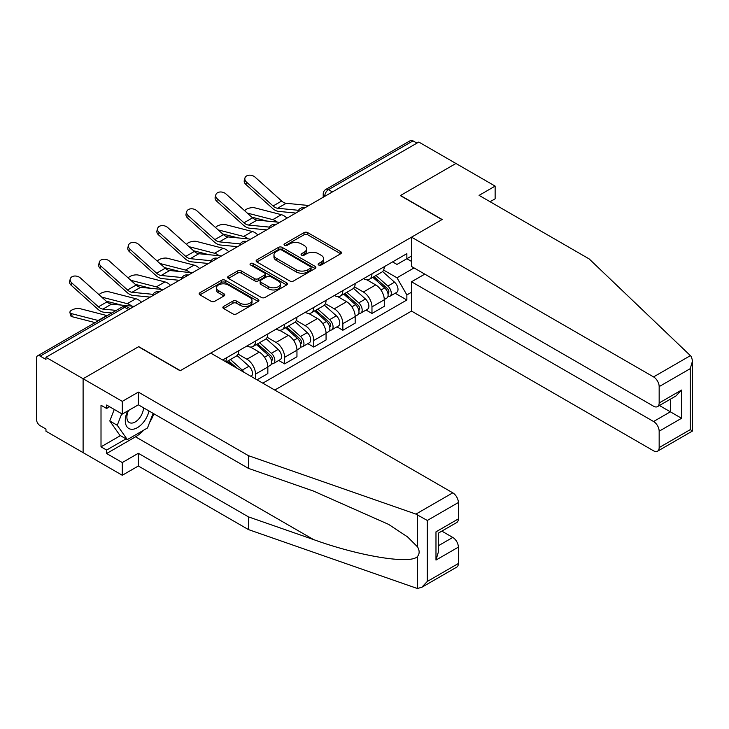 <?xml version="1.0" encoding="UTF-8"?>
<svg xmlns="http://www.w3.org/2000/svg" width="729" height="729" viewBox="0 0 729 729"><rect width="100%" height="100%" fill="white"/><g stroke="black" fill="none" stroke-linecap="round" stroke-linejoin="round"><path stroke-width="1.09" d="M318.655 265.001A1.813 1.048 0 0 0 321.216 265.001L340.68 253.765A2.588 1.494 0 0 0 341.436 252.708A2.588 1.494 0 0 0 340.68 251.651L307.711 232.615A2.588 1.494 0 0 0 304.048 232.615L284.583 243.851A1.813 1.048 0 0 0 284.055 244.589A1.813 1.048 0 0 0 284.583 245.336A1.813 1.048 0 0 0 287.153 245.336L289.668 243.878A8.292 4.784 0 0 1 301.387 243.878L304.139 245.463A8.292 4.784 0 0 1 306.563 248.844A8.292 4.784 0 0 1 304.139 252.234L301.615 253.683A1.813 1.048 0 0 0 301.086 254.43A1.813 1.048 0 0 0 301.615 255.168A1.813 1.048 0 0 0 304.184 255.168L306.699 253.71A8.292 4.784 0 0 1 318.427 253.71L321.17 255.296A8.292 4.784 0 0 1 323.603 258.686A8.292 4.784 0 0 1 321.17 262.066L318.655 263.524A1.813 1.048 0 0 0 318.126 264.262A1.813 1.048 0 0 0 318.655 265.001L318.655 263.524M223.639 306.426A2.588 1.494 0 0 0 222.874 307.483A2.588 1.494 0 0 0 223.639 308.54L232.888 313.88A2.588 1.494 0 0 0 236.551 313.88L258.166 301.405A2.588 1.494 0 0 0 258.923 300.348A2.588 1.494 0 0 0 258.166 299.291L225.188 280.255A2.588 1.494 0 0 0 221.525 280.255L199.919 292.73A2.588 1.494 0 0 0 199.154 293.796A2.588 1.494 0 0 0 199.919 294.853L211.091 301.296A2.588 1.494 0 0 0 214.754 301.296L224.003 295.956A2.588 1.494 0 0 0 224.76 294.899A2.588 1.494 0 0 0 224.003 293.842L218.463 290.643A6.925 4 0 0 1 216.431 287.818A6.925 4 0 0 1 220.705 284.119A6.925 4 0 0 1 228.259 284.984L249.965 297.523A6.925 4 0 0 1 251.997 300.348A6.925 4 0 0 1 247.714 304.048A6.925 4 0 0 1 240.169 303.173L236.551 301.086A2.588 1.494 0 0 0 232.888 301.086L223.639 306.426L223.639 308.54M45.963 357.301L418.811 142.046L455.944 163.478L400.339 195.591L441.947 219.611L180.327 370.66L138.71 346.63L83.106 378.743L45.963 357.301L45.963 359.452L40.186 356.117A5.276 3.044 -120 0 0 37.544 355.852A5.276 3.044 -120 0 0 36.45 358.267L36.45 419.248A5.276 3.044 -120 0 0 40.186 425.718L45.963 429.053L45.963 431.213L83.106 452.645L83.106 378.743L83.106 452.645L122.29 475.272L122.29 462.56L138.337 453.292L138.337 466.004L122.29 475.272M289.85 280.993A2.588 1.494 0 0 0 293.514 280.993L315.128 268.518A2.588 1.494 0 0 0 315.885 267.461A2.588 1.494 0 0 0 315.128 266.404L282.159 247.368A2.588 1.494 0 0 0 278.496 247.368L256.881 259.843A2.588 1.494 0 0 0 256.125 260.9A2.588 1.494 0 0 0 256.881 261.957L289.85 280.993M251.286 265.392A1.813 1.048 0 0 1 253.127 265.648L253.127 263.497L286.643 282.843A2.588 1.494 0 0 1 287.408 283.9A2.588 1.494 0 0 1 286.643 284.966L265.028 297.441A2.588 1.494 0 0 1 261.365 297.441L228.396 278.405L228.396 276.291A2.588 1.494 0 0 0 227.639 277.348A2.588 1.494 0 0 0 228.396 278.405M228.396 276.291L237.645 270.951A2.588 1.494 0 0 1 241.308 270.951L254.685 278.669A2.588 1.494 0 0 0 258.348 278.669L264.481 275.125A2.588 1.494 0 0 0 265.238 274.068A2.588 1.494 0 0 0 264.481 273.011L250.557 264.973A1.813 1.048 0 0 1 250.029 264.235A1.813 1.048 0 0 1 251.15 263.269A1.813 1.048 0 0 1 253.127 263.497M274.751 390.051L411.53 311.083L653.567 450.814A7.919 4.574 -120 0 0 657.522 451.205A7.919 4.574 -120 0 0 659.162 447.588L659.162 431.213A7.919 4.574 -120 0 0 653.567 421.517L670.361 411.812L681.551 418.282L659.162 431.213M332.406 191.927L328.487 189.658A5.276 3.044 60 0 0 325.854 189.403L410.381 140.597A5.276 3.044 60 0 1 413.024 140.861L328.487 189.658A5.276 3.044 120 0 0 324.76 196.128L324.76 196.338M416.942 143.121L413.024 140.861M371.972 273.803A12.138 7.008 60 0 1 369.457 279.253L381.777 272.145A12.138 7.008 -120 0 0 384.283 266.696M354.494 286.88L363.388 292.01A12.138 7.008 60 0 1 371.972 306.882L384.283 299.774A12.138 7.008 -120 0 0 375.699 284.902L366.887 279.808M384.283 299.774L384.283 306.344L371.972 313.452L366.067 310.044M369.457 279.253A12.138 7.008 60 0 1 363.479 278.706M371.972 306.882L371.972 313.452M342.858 290.616A12.138 7.008 60 0 1 340.343 296.065L352.663 288.948A12.138 7.008 -120 0 0 355.178 283.499M336.953 326.847L342.858 330.255L355.178 323.147L355.178 316.577A12.138 7.008 -120 0 0 346.594 301.706L337.773 296.621M340.343 296.065A12.138 7.008 60 0 1 334.374 295.509M325.38 303.683L334.274 308.823A12.138 7.008 60 0 1 342.858 323.685L342.858 330.255M313.752 307.419A12.138 7.008 60 0 1 311.237 312.869L323.548 305.761A12.138 7.008 -120 0 0 326.063 300.312M307.848 343.66L313.752 347.068L326.063 339.96L326.063 333.381A12.138 7.008 -120 0 0 317.479 318.518L308.668 313.424M311.237 312.869A12.138 7.008 60 0 1 305.26 312.322M296.266 320.487L305.169 325.626A12.138 7.008 60 0 1 313.752 340.498L313.752 347.068M284.638 324.223A12.138 7.008 60 0 1 282.123 329.672L294.443 322.564A12.138 7.008 -120 0 0 296.958 317.115M278.733 360.463L284.638 363.871L296.958 356.763L296.958 350.193A12.138 7.008 -120 0 0 288.374 335.322L279.553 330.237M282.123 329.672A12.138 7.008 60 0 1 276.145 329.125M267.16 337.299L276.054 342.43A12.138 7.008 60 0 1 284.638 357.301L284.638 363.871M255.524 341.035A12.138 7.008 60 0 1 253.018 346.485L265.329 339.368A12.138 7.008 -120 0 0 267.844 333.918M257.018 379.818L267.844 373.567L267.844 366.997A12.138 7.008 -120 0 0 259.26 352.125L250.448 347.04M253.018 346.485A12.138 7.008 60 0 1 247.04 345.938M238.046 354.103L246.94 359.242A12.138 7.008 60 0 1 255.524 374.105L255.524 378.952M226.145 361.994L236.223 356.18A12.138 7.008 -120 0 0 238.729 350.731M226.418 357.839A12.138 7.008 60 0 1 225.516 361.63M411.53 261.419L406.864 258.722L396.977 264.436L392.594 261.902M383.6 270.067L396.977 277.795L414.054 267.935M411.53 292.229L406.864 294.917L396.977 277.795M262.804 383.153L406.864 299.983L406.864 294.917M411.53 256.025L406.864 258.722L406.864 253.656L222.682 359.998M395.173 293.24L406.864 299.983M319.375 265.256L321.17 264.217A8.292 4.784 0 0 0 323.603 260.836L323.603 258.686M306.563 248.844L306.563 251.004A8.292 4.784 0 0 1 304.139 254.385L302.344 255.423M340.643 253.783L307.711 234.765A2.588 1.494 0 0 0 304.048 234.765L285.312 245.591M315.092 268.536L282.159 249.518A2.588 1.494 0 0 0 278.496 249.518L256.918 261.984M310.545 268.199A1.813 1.048 0 0 0 311.083 267.461A1.813 1.048 0 0 0 310.545 266.723L281.604 250.011A1.813 1.048 0 0 0 279.043 250.011L276.391 251.541A8.292 4.784 0 0 0 273.958 254.931A8.292 4.784 0 0 0 276.391 258.312L296.165 269.73A8.292 4.784 0 0 0 307.893 269.73L310.545 268.199L310.545 270.359A1.813 1.048 0 0 0 311.083 269.612L311.083 267.461M273.958 254.931L273.958 257.082A8.292 4.784 0 0 0 276.391 260.463L276.391 258.312M310.545 270.359L307.893 271.89A8.292 4.784 0 0 1 296.165 271.89L276.391 260.463M228.432 278.423L237.645 273.102L237.645 270.951M265.238 274.068L265.238 276.227A2.588 1.494 0 0 1 264.481 277.284L258.348 280.82A2.588 1.494 0 0 1 254.685 280.82L241.308 273.102A2.588 1.494 0 0 0 237.645 273.102M253.127 265.648L286.606 284.984M268.554 286.679A6.925 4 0 0 0 276.109 287.545A6.925 4 0 0 0 280.383 283.854A6.925 4 0 0 0 278.36 281.02L270.705 276.61A2.588 1.494 0 0 0 267.042 276.61L260.909 280.146A2.588 1.494 0 0 0 260.153 281.212A2.588 1.494 0 0 0 260.909 282.269L268.554 286.679L268.554 288.839A6.925 4 0 0 0 276.109 289.705A6.925 4 0 0 0 280.383 286.005L280.383 283.854M260.153 281.212L260.153 283.362A2.588 1.494 0 0 0 260.909 284.419L260.909 282.269M268.554 288.839L260.909 284.419M251.997 300.348L251.997 302.508A6.925 4 0 0 1 247.714 306.198A6.925 4 0 0 1 240.169 305.333L236.551 303.246A2.588 1.494 0 0 0 232.888 303.246L223.666 308.567M216.431 287.818L216.431 289.969A6.925 4 0 0 0 218.463 292.803L218.463 290.643M224.003 293.842L224.003 295.956L218.463 292.803M258.13 301.423L225.188 282.415A2.588 1.494 0 0 0 221.525 282.415L199.946 294.871M286.998 218.144A13.195 7.618 -120 0 0 281.403 214.69L254.813 207.847A6.069 2.442 -11.9 0 0 248.935 208.212A6.069 2.442 -11.9 0 0 244.716 210.781M372.811 277.321L384.675 287.9A6.597 3.809 60 0 1 386.744 298.106L384.283 299.528M373.13 277.594L378.706 280.82M374.013 276.628L387.208 288.402A3.171 1.832 60 0 1 388.202 293.304A3.171 1.832 60 0 1 387.91 293.413M375.982 275.489L387.846 286.069A6.597 3.809 60 0 1 389.915 296.275A6.597 3.809 60 0 1 387.928 296.484M382.597 271.516L394.562 282.187A6.597 3.809 60 0 1 396.64 292.393L389.915 296.275M267.142 221.087L251.806 217.151M277.302 222.09A13.195 7.618 -120 0 0 272.819 219.639L247.268 213.078M308.859 205.523L286.169 203.291A9.769 5.641 60 0 1 281.676 201.022L255.086 177.156A6.069 4.31 15.6 0 0 249.118 175.197A6.069 4.31 15.6 0 0 244.944 178.004A6.069 4.31 15.6 0 0 246.502 182.113L245.855 184.437A6.069 4.31 -164.4 0 1 244.297 180.327L244.944 178.004M298.535 210.307L277.585 208.248A9.769 5.641 60 0 1 273.093 205.979L246.502 182.113M295.783 213.068L278.514 211.374A13.195 7.618 60 0 1 272.446 208.303L245.855 184.437M257.884 234.948A13.195 7.618 -120 0 0 252.289 231.494L225.698 224.66A6.069 2.442 -11.9 0 0 219.821 225.015A6.069 2.442 -11.9 0 0 215.602 227.594M343.705 294.124L355.561 304.713A6.597 3.809 60 0 1 357.638 314.91L355.178 316.331M344.015 294.407L349.601 297.623M344.899 293.432L358.094 305.214A3.171 1.832 60 0 1 359.096 310.107A3.171 1.832 60 0 1 358.805 310.226M346.876 292.293L358.741 302.881A6.597 3.809 60 0 1 360.809 313.078A6.597 3.809 60 0 1 358.814 313.288M353.492 288.32L365.457 298.999A6.597 3.809 60 0 1 367.525 309.196L360.809 313.078M238.037 237.9L222.691 233.954M248.188 238.893A13.195 7.618 -120 0 0 243.705 236.451L218.153 229.881M228.778 251.76A13.195 7.618 -120 0 0 223.174 248.297L196.593 241.463A6.069 2.442 -11.9 0 0 190.716 241.828A6.069 2.442 -11.9 0 0 186.496 244.397M314.591 310.928L326.455 321.516A6.597 3.809 60 0 1 328.524 331.713L326.063 333.135M314.91 311.21L320.487 314.436M315.785 310.235L328.989 322.018A3.171 1.832 60 0 1 329.982 326.911A3.171 1.832 60 0 1 329.69 327.029M317.762 309.096L329.626 319.685A6.597 3.809 60 0 1 331.695 329.882A6.597 3.809 60 0 1 329.708 330.1M324.378 305.132L336.342 315.803A6.597 3.809 60 0 1 338.411 326.009L331.695 329.882M208.922 254.703L193.586 250.758M219.083 255.706A13.195 7.618 -120 0 0 214.59 253.255L189.048 246.684M690.399 355.643L691.411 356.791L692.55 360.864L690.235 368.664L659.162 386.607A7.919 4.574 -120 0 0 653.567 376.911L690.399 355.643L589.187 258.941L479.081 195.372L495.137 186.105L455.944 163.478L400.522 195.481L442.138 219.502L411.53 237.171L653.567 376.911M495.137 186.105L495.137 198.817L490.098 201.733M411.53 311.083L411.53 281.777L653.567 421.517M411.53 237.171L411.53 266.477L653.567 406.217A7.919 4.574 -120 0 0 657.522 406.609A7.919 4.574 -120 0 0 659.162 402.982L659.162 386.607M424.779 274.131L411.53 281.777M659.426 405.506L670.361 411.812L670.361 399.191M659.162 402.982L681.551 390.051L675.956 395.965L657.522 406.609M659.162 447.588L690.235 429.645L691.411 430.329M138.337 453.292L248.434 516.861L248.434 529.573L415.94 588.011L417.608 588.403L421.699 587.355L427.303 581.45L458.368 563.508A7.919 4.574 60 0 1 456.728 567.135L421.699 587.355M248.434 516.861L313.516 539.56C359.743 556.364 411.53 564.702 417.608 556.327C419.64 553.776 419.64 550.65 417.608 546.95L407.557 536.909L388.539 524.351L313.516 491.082L248.434 468.373L138.337 404.814L122.29 414.081L106.616 405.032L106.616 408.477L101.012 405.242L101.012 446.831L106.616 450.066L126.026 438.858M248.434 529.573L138.337 466.004M458.368 502.527L427.303 520.47L415.94 514.1L248.434 455.661L138.337 392.102L122.29 401.369L83.106 378.743L138.528 346.74L180.136 370.769L210.745 353.1L452.773 492.831A7.919 4.574 60 0 1 458.368 502.527L458.368 518.902A7.919 4.574 60 0 1 456.728 522.529L438.293 533.172L438.293 552.263L435.978 560.063L435.978 531.833C438.995 533.582 438.995 533.582 435.978 531.833L458.368 518.902M122.29 401.369L122.29 414.081M143.768 430.119A29.689 17.141 -60 0 1 135.539 436.808L106.616 453.511L122.29 462.56M106.616 453.511L106.616 450.066M138.337 392.102L138.337 404.814M248.434 455.661L248.434 468.373M438.293 545.793L452.773 537.437A7.919 4.574 60 0 1 458.368 547.133L458.368 563.508M452.773 537.437L441.838 531.131M153.874 413.78A29.689 17.141 -60 0 1 149.664 422.355M109.596 406.755L106.616 408.477M101.012 446.831L120.431 435.623M127.63 410.992A17.15 9.905 120 0 0 125.279 420.651A17.15 9.905 120 0 0 135.64 428.524A17.15 9.905 120 0 0 149.017 410.983M128.55 410.463A11.746 6.78 120 0 0 126.892 417.17A11.746 6.78 120 0 0 129.325 422.547A11.746 6.78 120 0 0 138.291 419.485A11.746 6.78 120 0 0 143.495 407.793M153.145 413.361L147.477 427.978L127.329 439.614L119.866 435.304L109.797 420.97L114.262 409.443M127.329 439.614L117.26 425.28L121.734 413.753M109.797 420.97L117.26 425.28M279.745 222.327L257.055 220.103A9.769 5.641 60 0 1 252.562 217.825L225.972 193.96A6.069 4.31 15.6 0 0 220.003 192A6.069 4.31 15.6 0 0 215.839 194.807A6.069 4.31 15.6 0 0 217.388 198.917L216.741 201.24A6.069 4.31 -164.4 0 1 215.192 197.14L215.839 194.807M269.42 227.111L248.471 225.061A9.769 5.641 60 0 1 243.978 222.782L217.388 198.917M266.677 229.881L249.4 228.177A13.195 7.618 60 0 1 243.331 225.106L216.741 201.24M250.639 239.139L227.94 236.907A9.769 5.641 60 0 1 223.457 234.638L196.866 210.772A6.069 4.31 15.6 0 0 190.898 208.813A6.069 4.31 15.6 0 0 186.724 211.62A6.069 4.31 15.6 0 0 188.282 215.729L187.635 218.053A6.069 4.31 -164.4 0 1 186.077 213.943L186.724 211.62M240.315 243.923L219.356 241.864A9.769 5.641 60 0 1 214.873 239.586L188.282 215.729M237.563 246.684L220.286 244.99A13.195 7.618 60 0 1 214.217 241.919L187.635 218.053M199.664 268.564A13.195 7.618 -120 0 0 194.069 265.11L167.479 258.276A6.069 2.442 -11.9 0 0 161.601 258.631A6.069 2.442 -11.9 0 0 157.382 261.201M285.476 327.74L297.341 338.32A6.597 3.809 60 0 1 299.409 348.526L296.949 349.947M285.795 328.014L291.381 331.239M286.679 327.048L299.874 338.821A3.171 1.832 60 0 1 300.867 343.724A3.171 1.832 60 0 1 300.585 343.833M288.657 325.909L300.512 336.488A6.597 3.809 60 0 1 302.59 346.694A6.597 3.809 60 0 1 300.594 346.904M295.263 321.936L307.237 332.615A6.597 3.809 60 0 1 309.306 342.812L302.59 346.694M179.817 271.516L164.472 267.57M189.968 272.509A13.195 7.618 -120 0 0 185.485 270.067L159.933 263.497M170.559 285.367A13.195 7.618 -120 0 0 164.954 281.913L138.364 275.079A6.069 2.442 -11.9 0 0 132.496 275.434A6.069 2.442 -11.9 0 0 128.268 278.013M256.371 344.544L268.236 355.132A6.597 3.809 60 0 1 270.304 365.329L267.844 366.751M256.681 344.826L262.267 348.052M257.565 343.851L270.769 355.634A3.171 1.832 60 0 1 271.762 360.527A3.171 1.832 60 0 1 271.47 360.645M259.542 342.712L271.407 353.301A6.597 3.809 60 0 1 273.475 363.498A6.597 3.809 60 0 1 271.48 363.707M266.158 338.739L278.123 349.419A6.597 3.809 60 0 1 280.191 359.625L273.475 363.498M150.703 288.32L135.366 284.374M160.854 289.313A13.195 7.618 -120 0 0 156.37 286.871L130.819 280.3M141.444 302.18A13.195 7.618 -120 0 0 135.849 298.726L109.259 291.882A6.069 2.442 -11.9 0 0 103.381 292.247A6.069 2.442 -11.9 0 0 99.162 294.817M227.257 361.347L231.33 364.983M227.576 361.63L233.152 364.855M236.916 368.209L228.459 360.664M230.428 359.515L242.292 370.104A6.597 3.809 60 0 1 244.206 372.419M237.043 355.552L249.008 366.222A6.597 3.809 60 0 1 251.113 376.41M121.588 305.123L106.252 301.186M131.749 306.125A13.195 7.618 -120 0 0 127.265 303.674L101.714 297.104M221.525 255.943L198.835 253.719A9.769 5.641 60 0 1 194.342 251.441L167.752 227.576A6.069 4.31 15.6 0 0 161.783 225.616A6.069 4.31 15.6 0 0 157.619 228.423A6.069 4.31 15.6 0 0 159.168 232.533L158.521 234.856A6.069 4.31 -164.4 0 1 156.963 230.747L157.619 228.423M211.2 260.727L190.251 258.667A9.769 5.641 60 0 1 185.758 256.398L159.168 232.533M208.448 263.488L191.18 261.793A13.195 7.618 60 0 1 185.111 258.722L158.521 234.856M192.41 272.746L169.72 270.523A9.769 5.641 60 0 1 165.228 268.245L138.647 244.388A6.069 4.31 15.6 0 0 132.669 242.429A6.069 4.31 15.6 0 0 128.504 245.236A6.069 4.31 15.6 0 0 130.063 249.336L129.416 251.669A6.069 4.31 -164.4 0 1 127.857 247.559L128.504 245.236M182.095 277.539L161.136 275.48A9.769 5.641 60 0 1 156.644 273.202L130.063 249.336M179.343 280.3L162.066 278.606A13.195 7.618 60 0 1 155.997 275.526L129.416 251.669M163.305 289.559L140.615 287.326A9.769 5.641 60 0 1 136.123 285.057L109.532 261.192A6.069 4.31 15.6 0 0 103.564 259.232A6.069 4.31 15.6 0 0 99.39 262.039A6.069 4.31 15.6 0 0 100.948 266.149L100.301 268.472A6.069 4.31 -164.4 0 1 98.743 264.363L99.39 262.039M152.981 294.343L132.031 292.283A9.769 5.641 60 0 1 127.539 290.014L100.948 266.149M150.229 297.104L132.96 295.409A13.195 7.618 60 0 1 126.892 292.338L100.301 268.472M72.207 316.723A6.069 2.442 168.1 0 1 70.567 315.493L69.92 312.422A6.069 2.442 -11.9 0 0 71.56 313.652L72.207 316.723L95.116 322.61M107.172 315.657A13.195 7.618 -120 0 0 106.735 315.529L80.144 308.695A6.069 2.442 -11.9 0 0 73.392 309.342A6.069 2.442 -11.9 0 0 69.92 312.422M98.588 320.614A13.195 7.618 -120 0 0 98.151 320.487L71.56 313.652M134.191 306.362L111.501 304.139A9.769 5.641 60 0 1 107.008 301.861L80.418 277.995A6.069 4.31 15.6 0 0 74.449 276.036A6.069 4.31 15.6 0 0 70.285 278.843A6.069 4.31 15.6 0 0 71.834 282.952L71.187 285.276A6.069 4.31 -164.4 0 1 69.638 281.175L70.285 278.843M116.266 310.399L102.917 309.096A9.769 5.641 60 0 1 98.424 306.818L71.834 282.952M111.774 312.996L103.846 312.212A13.195 7.618 60 0 1 97.777 309.142L71.187 285.276M324.943 196.238L324.76 196.128A5.276 3.044 0 0 1 323.211 193.969L323.211 197.231M255.524 374.105L267.844 366.997M284.638 357.301L296.958 350.193M313.752 340.498L326.063 333.381M342.858 323.685L355.178 316.577M246.94 359.242L259.26 352.125M276.054 342.43L288.374 335.322M305.169 325.626L317.479 318.518M334.274 308.823L346.594 301.706M363.388 292.01L375.699 284.902M304.275 208.166A5.276 3.044 120 0 0 301.952 209.515M275.17 224.969A5.276 3.044 120 0 0 272.837 226.318M246.056 241.782A5.276 3.044 120 0 0 243.723 243.121M216.941 258.585A5.276 3.044 120 0 0 214.618 259.934M187.836 275.398A5.276 3.044 120 0 0 185.503 276.738M158.722 292.201A5.276 3.044 120 0 0 156.398 293.55M128.632 309.57L124.714 307.31L40.186 356.117M130.181 308.677L127.356 307.046A5.276 3.044 120 0 0 124.714 307.31A5.276 3.044 60 0 0 122.08 307.046L37.544 355.852M321.17 264.217L321.17 262.066M301.615 255.168L301.615 253.683M304.139 254.385L304.139 252.234M284.583 245.336L284.583 243.851M304.048 234.765L304.048 232.615M307.711 234.765L307.711 232.615M340.68 253.765L340.68 251.651M256.881 261.957L256.881 259.843M278.496 249.518L278.496 247.368M282.159 249.518L282.159 247.368M315.128 268.518L315.128 266.404M296.165 271.89L296.165 269.73M307.893 271.89L307.893 269.73M241.308 273.102L241.308 270.951M254.685 280.82L254.685 278.669M258.348 280.82L258.348 278.669M264.481 277.284L264.481 275.125M286.643 284.966L286.643 282.843M232.888 303.246L232.888 301.086M236.551 303.246L236.551 301.086M240.169 305.333L240.169 303.173M199.919 294.853L199.919 292.73M221.525 282.415L221.525 280.255M225.188 282.415L225.188 280.255M258.166 301.405L258.166 299.291M384.675 287.9L380.975 290.033M388.858 291.855L387.673 292.539M394.562 282.187L387.846 286.069M281.403 214.69L272.819 219.639M277.585 208.248L286.169 203.291M273.093 205.979L281.676 201.022M355.561 304.713L351.87 306.845M359.752 308.659L358.559 309.342M365.457 298.999L358.741 302.881M252.289 231.494L243.705 236.451M326.455 321.516L322.756 323.649M330.638 325.462L329.444 326.155M336.342 315.803L329.626 319.685M223.174 248.297L214.59 253.255M690.235 429.645L690.235 368.664M681.551 390.051L681.551 418.282M417.608 588.403L417.608 556.327M417.608 546.95L417.608 514.874M427.303 520.47L427.303 581.45M458.368 547.133L435.978 560.063M415.94 514.1L452.773 492.831M135.539 436.808L313.516 539.56M248.471 225.061L257.055 220.103M243.978 222.782L252.562 217.825M219.356 241.864L227.94 236.907M214.873 239.586L223.457 234.638M297.341 338.32L293.641 340.461M301.524 342.275L300.339 342.958M307.237 332.615L300.512 336.488M194.069 265.11L185.485 270.067M268.236 355.132L264.536 357.265M272.418 359.078L271.224 359.762M278.123 349.419L271.407 353.301M164.954 281.913L156.37 286.871M249.008 366.222L242.292 370.104M135.849 298.726L127.265 303.674M190.251 258.667L198.835 253.719M185.758 256.398L194.342 251.441M161.136 275.48L169.72 270.523M156.644 273.202L165.228 268.245M132.031 292.283L140.615 287.326M127.539 290.014L136.123 285.057M106.735 315.529L98.151 320.487M102.917 309.096L111.501 304.139M98.424 306.818L107.008 301.861M304.722 207.911A5.276 5.276 0 0 0 297.951 211.82M275.617 224.714A5.276 5.276 0 0 0 268.846 228.624M246.502 241.518A5.276 5.276 0 0 0 239.732 245.427M217.397 258.33A5.276 5.276 0 0 0 210.617 262.24M188.282 275.134A5.276 5.276 0 0 0 181.512 279.043M159.168 291.946A5.276 5.276 0 0 0 152.397 295.856M127.356 307.046A5.276 5.276 0 0 0 122.08 307.046M325.854 189.403A5.276 5.276 0 0 0 323.211 193.969M692.55 360.864L692.55 430.985L657.522 451.205"/></g></svg>
